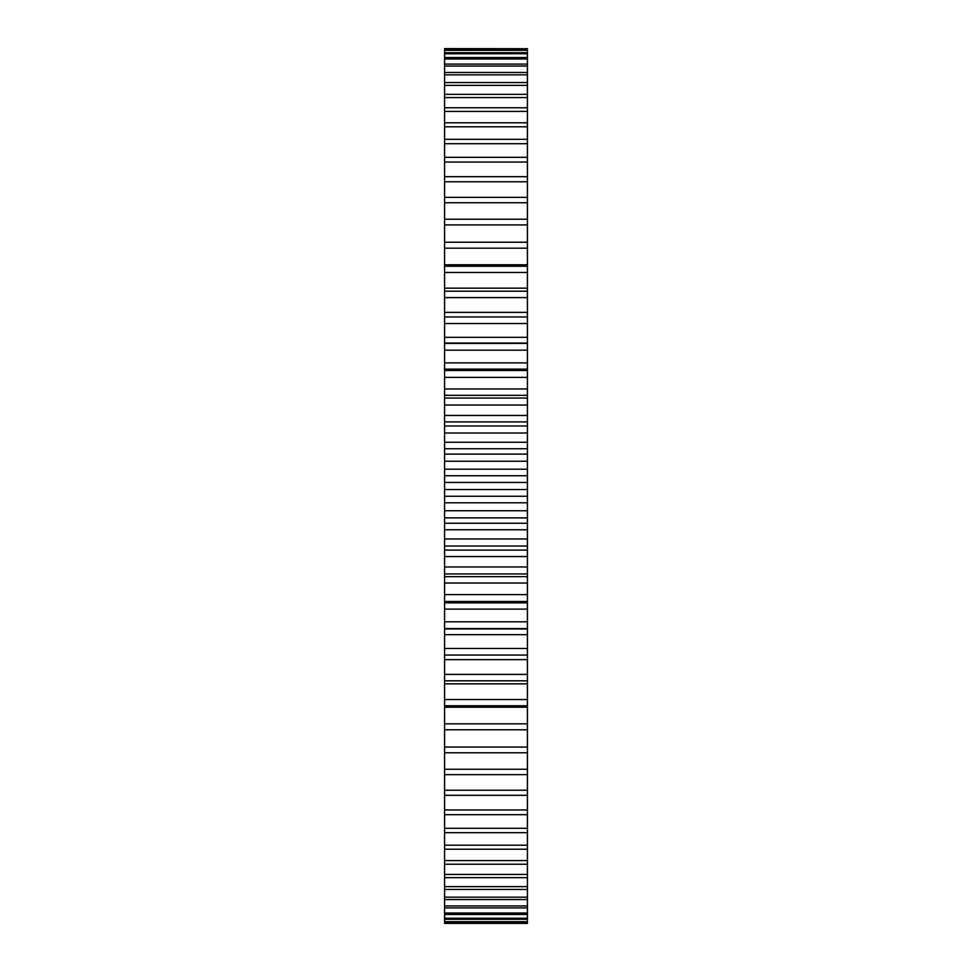 <?xml version="1.0" encoding="UTF-8"?>
<svg xmlns="http://www.w3.org/2000/svg" width="972" height="972" viewBox="0 0 972 972"><rect width="100%" height="100%" fill="white"/><g stroke="black" fill="none" stroke-linecap="round" stroke-linejoin="round"><path stroke-width="1.46" d="M444.581 248.176L527.419 248.176L527.419 242.235L444.581 242.235L444.581 482.44L527.419 482.44L527.419 729.765L444.581 729.765L444.581 723.824L527.419 723.824M444.581 482.44L444.581 489.56L527.419 489.56M444.581 475.745L527.419 475.745L527.419 482.44M444.581 489.56L444.581 496.255L527.419 496.255M444.581 496.255L444.581 723.824M444.581 729.68L444.581 923.4L527.419 923.4L527.419 729.68M444.581 48.709L527.419 48.709L444.581 48.6L444.581 242.32M527.419 248.176L527.419 316.957L444.581 316.957L527.419 316.957L527.419 475.745M444.581 343.444L527.419 343.42M527.419 48.709L527.419 242.32M444.581 469.209L527.419 469.209M444.581 502.791L527.419 502.791M444.581 461.238L527.419 461.238M444.581 510.762L527.419 510.762M444.581 454.131L527.419 454.131M444.581 517.869L527.419 517.869M444.581 448.748L527.419 448.748M444.581 523.252L527.419 523.252M444.581 442.248L527.419 442.248M444.581 529.752L527.419 529.752M444.581 433.026L527.419 433.026M444.581 538.974L527.419 538.974M444.581 425.967L527.419 425.967M444.581 546.033L527.419 546.033M444.581 421.909L527.419 421.909M444.581 550.091L527.419 550.091M444.581 415.457L527.419 415.457M444.581 556.543L527.419 556.543M444.581 405.032L527.419 405.032M444.581 566.968L527.419 566.968M444.581 398.046L527.419 398.046M444.581 573.954L527.419 573.954M444.581 395.337L527.419 395.337M444.581 576.663L527.419 576.663M444.581 388.97L527.419 388.97M444.581 583.03L527.419 583.03M444.581 377.379L527.419 377.379M444.581 594.621L527.419 594.621M444.581 370.49L527.419 370.49M444.581 601.51L527.419 601.51M444.581 362.884L527.419 362.884M444.581 609.116L527.419 609.116M444.581 350.175L527.419 350.175M444.581 621.825L527.419 621.825M444.581 628.58L527.419 628.58M444.581 337.32L527.419 337.32M444.581 634.68L527.419 634.68M444.581 323.542L527.419 323.542M444.581 648.458L527.419 648.458M444.581 655.043L527.419 655.043L444.581 655.043M444.581 312.377L527.419 312.377M444.581 659.624L527.419 659.624M444.581 297.602L527.419 297.602M444.581 674.398L527.419 674.398M444.581 291.199L527.419 291.199M444.581 680.801L527.419 680.801M444.581 288.162L527.419 288.162M444.581 683.838L527.419 683.838M444.581 272.439L527.419 272.439M444.581 699.561L527.419 699.561M444.581 266.255L527.419 266.255M444.581 705.745L527.419 705.745M444.581 264.773L527.419 264.773M444.581 707.227L527.419 707.227M444.581 224.921L527.419 224.921M444.581 747.079L527.419 747.079M444.581 219.235L527.419 219.235M444.581 752.765L527.419 752.765M444.581 202.747L527.419 202.747M444.581 769.253L527.419 769.253M444.581 197.352L527.419 197.352M444.581 774.648L527.419 774.648M444.581 181.764L527.419 181.764M444.581 790.236L527.419 790.236M444.581 176.685L527.419 176.685M444.581 795.315L527.419 795.315M444.581 162.057L527.419 162.057M444.581 809.943L527.419 809.943M444.581 157.318L527.419 157.318M444.581 814.682L527.419 814.682M444.581 143.71L527.419 143.71M444.581 828.29L527.419 828.29M444.581 139.324L527.419 139.324M444.581 832.676L527.419 832.676M444.581 126.797L527.419 126.797M444.581 845.203L527.419 845.203M444.581 122.788L527.419 122.788M444.581 849.212L527.419 849.212M444.581 111.403L527.419 111.403M444.581 860.597L527.419 860.597M444.581 107.771L527.419 107.771M444.581 864.23L527.419 864.23M444.581 97.565L527.419 97.565M444.581 874.436L527.419 874.436M444.581 94.345L527.419 94.345M444.581 877.655L527.419 877.655M444.581 85.366L527.419 85.366M444.581 886.634L527.419 886.634M444.581 82.559L527.419 82.559M444.581 889.441L527.419 889.441M444.581 74.832L527.419 74.832M444.581 897.168L527.419 897.168M444.581 72.463L527.419 72.463M444.581 899.537L527.419 899.537M444.581 66.035L527.419 66.035M444.581 905.965L527.419 905.965M444.581 64.103L527.419 64.103M444.581 907.897L527.419 907.897M444.581 59L527.419 59M444.581 913L527.419 913M444.581 57.518L527.419 57.518M444.581 914.482L527.419 914.482M444.581 53.752L527.419 53.752M444.581 918.248L527.419 918.248M444.581 52.719L527.419 52.719M444.581 919.281L527.419 919.281M444.581 50.325L527.419 50.325M444.581 921.675L527.419 921.675M444.581 49.742L527.419 49.742M444.581 922.258L527.419 922.258M444.581 923.291L527.419 923.291M527.419 369.129L444.581 369.129M527.419 602.871L444.581 602.871M527.419 343.043L444.581 343.043M527.419 628.957L444.581 628.957"/></g></svg>
